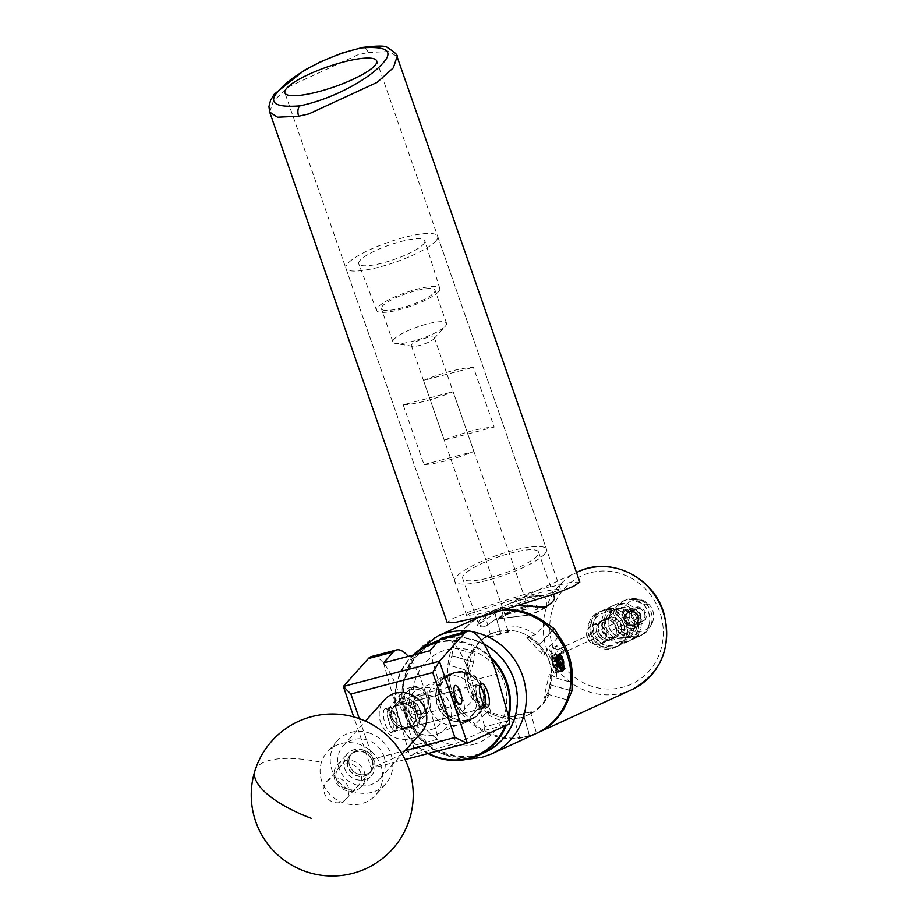 <?xml version="1.0" encoding="UTF-8"?>
<svg xmlns="http://www.w3.org/2000/svg" width="920" height="920" viewBox="0 0 920 920"><rect width="100%" height="100%" fill="white"/><g stroke="black" fill="none" stroke-linecap="round" stroke-linejoin="round"><path stroke-width="0.69" stroke-dasharray="4.6 3.45" d="M398.889 703.984A13.018 12.006 -138.1 0 0 393.311 707.365A13.018 12.006 -138.1 0 0 392.667 722.315A13.018 12.006 -138.1 0 0 407.123 728.134A13.018 12.006 -138.1 0 0 412.7 724.753A13.018 12.006 -138.1 0 0 413.344 709.792A13.018 12.006 -138.1 0 0 398.889 703.984M414.931 686.078L409.273 689.551L409.216 706.882L422.107 711.424L427.765 707.952L427.823 690.621L414.931 686.078M421.256 714.414C423.522 715.081 412.608 696.624 414.391 696.221C424.166 691.782 427.627 712.425 421.256 714.414L460.31 704.179M456.159 690.115A12.225 4.036 75.3 0 0 455.664 703.225A12.225 4.036 75.3 0 0 462.587 713.678A12.225 4.036 75.3 0 0 462.806 713.598A12.225 4.036 75.3 0 0 463.3 700.488A12.225 4.036 75.3 0 0 456.377 690.034A12.225 4.036 75.3 0 0 456.159 690.115M416.565 725.742A12.225 4.036 -104.7 0 1 416.334 725.822A12.225 4.036 -104.7 0 1 409.423 715.369A12.225 4.036 -104.7 0 1 409.917 702.247A12.225 4.036 -104.7 0 1 410.136 702.167A12.225 4.036 -104.7 0 1 417.047 712.632A12.225 4.036 -104.7 0 1 416.565 725.742M385.008 708.791A12.225 4.036 75.3 0 0 384.514 721.901A12.225 4.036 75.3 0 0 391.437 732.355A12.225 4.036 75.3 0 0 391.655 732.285A12.225 4.036 75.3 0 0 392.15 719.164A12.225 4.036 75.3 0 0 385.227 708.71A12.225 4.036 75.3 0 0 385.008 708.791M509.645 720.314L484.748 726.857L484.644 730.422L456.032 743.521L409.779 755.665L438.391 742.555L438.495 738.99L413.597 745.533L413.494 749.098L371.3 768.418L353.74 716.921M442.75 637.813A51.83 17.135 -104.7 0 1 471.695 680.708L484.748 726.857M371.599 656.489A51.83 17.135 -104.7 0 1 400.545 699.395L425.442 692.852L438.495 738.99M400.545 699.395L413.597 745.533M429.778 650.75L456.032 743.521M383.525 662.883L409.779 755.665M425.442 692.852A51.83 17.135 75.3 0 0 408.273 656.397M405.053 759.563L371.3 768.418M413.494 749.098L438.391 742.555M484.644 730.422L509.542 723.879M414.391 696.221L455.4 685.446M359.306 718.669L373.048 758.977L405.145 750.547M373.048 758.977L371.358 768.407M469.142 613.928L514.981 599.092L549.217 590.398L560.326 589.007L557.853 590.64L512.014 605.486L477.779 614.181L466.67 615.572L469.142 613.928M579.818 582.084L571.435 582.21L543.547 588.524L471.914 610.799L453.376 618.274L447.178 622.483M340.02 778.711A13.018 12.006 41.9 0 1 346.104 799.02A13.018 12.006 41.9 0 1 332.787 801.952A13.018 12.006 41.9 0 1 326.715 781.644A13.018 12.006 41.9 0 1 340.02 778.711M365.125 750.72A13.018 12.006 41.9 0 1 371.209 771.029A13.018 12.006 41.9 0 1 357.891 773.961A13.018 12.006 41.9 0 1 351.808 753.641A13.018 12.006 41.9 0 1 365.125 750.72M381.374 784.898A32.395 29.877 -138.1 0 0 360.387 744.717A32.395 29.877 -138.1 0 0 327.278 751.996A32.395 29.877 -138.1 0 0 321.413 762.335A32.395 29.877 -138.1 0 0 342.401 802.516A32.395 29.877 -138.1 0 0 375.509 795.248A32.395 29.877 -138.1 0 0 381.374 784.898M370.507 733.435A32.395 29.877 -138.1 0 0 337.387 740.715A32.395 29.877 -138.1 0 0 352.509 791.234A32.395 29.877 -138.1 0 0 385.629 783.966A32.395 29.877 -138.1 0 0 370.507 733.435M491.832 649.474A59.995 56.534 65.4 0 1 507.23 732.584A59.995 56.534 65.4 0 1 427.892 744.855A59.995 56.534 65.4 0 1 412.493 661.744A59.995 56.534 65.4 0 1 491.832 649.474M434.412 642.114A60.639 57.143 -114.6 0 0 402.04 690.322A60.639 57.143 -114.6 0 0 427.351 745.464A60.639 57.143 -114.6 0 0 484.909 752.399M413.954 654.902A59.995 56.534 -114.6 0 0 420.486 748.247A59.995 56.534 -114.6 0 0 428.616 753.376M505.206 725.869A59.995 56.534 -114.6 0 0 508.323 715.656M491.372 658.904A59.995 56.534 -114.6 0 0 484.437 652.855A59.995 56.534 -114.6 0 0 437 642.7M437.805 641.792A60.639 57.143 65.4 0 1 484.978 652.257A60.639 57.143 65.4 0 1 490.555 656.972M508.783 717.266A60.639 57.143 65.4 0 1 506.23 725.397M427.972 753.549A60.639 57.143 65.4 0 1 420.336 748.673A60.639 57.143 65.4 0 1 412.769 655.212M446.326 717.358A25.392 23.931 65.4 0 1 435.735 694.266A25.392 23.931 65.4 0 1 449.282 674.072A25.392 23.931 65.4 0 1 473.397 676.97A25.392 23.931 65.4 0 1 483.989 700.074A25.392 23.931 65.4 0 1 470.43 720.256A25.392 23.931 65.4 0 1 446.326 717.358M438.932 720.74A25.392 23.931 65.4 0 1 428.329 697.647A25.392 23.931 65.4 0 1 441.887 677.465A25.392 23.931 65.4 0 1 465.991 680.363A25.392 23.931 65.4 0 1 476.594 703.455A25.392 23.931 65.4 0 1 463.036 723.649A25.392 23.931 65.4 0 1 438.932 720.74M483.885 643.931A60.639 57.143 -114.6 0 0 439.254 640.182M479.665 685.906A11.408 3.772 75.3 0 0 479.285 685.619A11.408 3.772 75.3 0 0 476.272 687.734A11.408 3.772 75.3 0 0 478.825 702.224A11.408 3.772 75.3 0 0 484.713 706.284A11.408 3.772 75.3 0 0 484.897 705.835M484.828 705.467A12.052 3.979 -104.7 0 1 484.345 706.997A12.052 3.979 -104.7 0 1 483.184 708.089A12.052 3.979 -104.7 0 1 477.353 700.867A12.052 3.979 -104.7 0 1 475.421 687.412A12.052 3.979 -104.7 0 1 477.066 684.779A12.052 3.979 -104.7 0 1 478.607 685.17A12.052 3.979 -104.7 0 1 483.575 694.013A12.052 3.979 -104.7 0 1 484.828 705.467M396.451 728.111A11.408 3.772 -104.7 0 1 393.438 730.238A11.408 3.772 -104.7 0 1 388.734 721.866A11.408 3.772 -104.7 0 1 387.55 711.022A11.408 3.772 -104.7 0 1 388.01 709.573A11.408 3.772 -104.7 0 1 393.898 713.632A11.408 3.772 -104.7 0 1 396.451 728.111M387.895 710.389A12.052 3.979 75.3 0 0 389.148 721.844A12.052 3.979 75.3 0 0 394.116 730.687A12.052 3.979 75.3 0 0 395.657 731.067A12.052 3.979 75.3 0 0 397.302 728.444A12.052 3.979 75.3 0 0 395.37 714.99A12.052 3.979 75.3 0 0 389.539 707.756A12.052 3.979 75.3 0 0 388.378 708.848A12.052 3.979 75.3 0 0 387.895 710.389M392.161 717.761A13.351 12.305 -138.1 0 0 408.56 726.938A13.351 12.305 -138.1 0 0 416.53 711.367A13.351 12.305 -138.1 0 0 400.119 702.19A13.351 12.305 -138.1 0 0 392.161 717.761M419.865 709.86A16.192 14.938 41.9 0 1 417.139 724.557A16.192 14.938 41.9 0 1 402.293 728.732A16.192 14.938 41.9 0 1 390.287 717.623A16.192 14.938 41.9 0 1 393.024 702.926A16.192 14.938 41.9 0 1 407.859 698.751A16.192 14.938 41.9 0 1 419.865 709.86M427.903 698.671A13.351 12.305 41.9 0 1 419.945 714.254A13.351 12.305 41.9 0 1 403.535 705.077A13.351 12.305 41.9 0 1 411.504 689.494A13.351 12.305 41.9 0 1 427.903 698.671M400.2 706.571A16.192 14.938 -138.1 0 0 412.206 717.692A16.192 14.938 -138.1 0 0 427.041 713.506A16.192 14.938 -138.1 0 0 429.766 698.809A16.192 14.938 -138.1 0 0 417.76 687.7A16.192 14.938 -138.1 0 0 402.925 691.886A16.192 14.938 -138.1 0 0 400.2 706.571M336.605 779.723A13.351 12.305 -138.1 0 0 353.016 788.9A13.351 12.305 -138.1 0 0 360.973 773.329A13.351 12.305 -138.1 0 0 344.574 764.152A13.351 12.305 -138.1 0 0 336.605 779.723M364.308 771.822A16.192 14.938 41.9 0 1 361.583 786.508A16.192 14.938 41.9 0 1 346.748 790.694A16.192 14.938 41.9 0 1 334.742 779.585A16.192 14.938 41.9 0 1 337.467 764.888A16.192 14.938 41.9 0 1 352.303 760.713A16.192 14.938 41.9 0 1 364.308 771.822M372.347 760.633A13.351 12.305 41.9 0 1 364.389 776.204A13.351 12.305 41.9 0 1 347.99 767.027A13.351 12.305 41.9 0 1 355.948 751.456A13.351 12.305 41.9 0 1 372.347 760.633M344.643 768.533A16.192 14.938 -138.1 0 0 356.649 779.643A16.192 14.938 -138.1 0 0 371.496 775.468A16.192 14.938 -138.1 0 0 374.221 760.771A16.192 14.938 -138.1 0 0 362.216 749.662A16.192 14.938 -138.1 0 0 347.369 753.836A16.192 14.938 -138.1 0 0 344.643 768.533M414.897 712.931A13.018 12.006 41.9 0 1 412.7 724.753A13.018 12.006 41.9 0 1 400.763 728.111A13.018 12.006 41.9 0 1 391.115 719.175A13.018 12.006 41.9 0 1 393.311 707.365A13.018 12.006 41.9 0 1 405.237 704.007A13.018 12.006 41.9 0 1 414.897 712.931M416.231 711.447A13.018 12.006 41.9 0 1 414.034 723.258A13.018 12.006 41.9 0 1 402.109 726.616A13.018 12.006 41.9 0 1 392.449 717.681A13.018 12.006 41.9 0 1 394.645 705.87A13.018 12.006 41.9 0 1 406.582 702.512A13.018 12.006 41.9 0 1 416.231 711.447M383.985 756.435A24.621 22.701 41.9 0 1 379.834 778.769A24.621 22.701 41.9 0 1 357.282 785.128A24.621 22.701 41.9 0 1 339.031 768.234A24.621 22.701 41.9 0 1 343.171 745.901A24.621 22.701 41.9 0 1 365.734 739.553A24.621 22.701 41.9 0 1 383.985 756.435M421.337 732.492A24.621 22.701 41.9 0 1 398.774 738.841A24.621 22.701 41.9 0 1 380.523 721.958A24.621 22.701 41.9 0 1 384.675 699.625M372.059 760.713A13.018 12.006 41.9 0 1 369.863 772.524A13.018 12.006 41.9 0 1 357.926 775.882A13.018 12.006 41.9 0 1 348.277 766.946A13.018 12.006 41.9 0 1 350.474 755.136A13.018 12.006 41.9 0 1 362.399 751.778A13.018 12.006 41.9 0 1 372.059 760.713M373.393 759.218A13.018 12.006 41.9 0 1 371.209 771.029A13.018 12.006 41.9 0 1 359.272 774.387A13.018 12.006 41.9 0 1 349.623 765.463A13.018 12.006 41.9 0 1 351.808 753.641A13.018 12.006 41.9 0 1 363.745 750.283A13.018 12.006 41.9 0 1 373.393 759.218M618.228 632.569A10.66 10.04 65.4 0 1 612.927 638.79A10.66 10.04 65.4 0 1 601.921 636.835A10.66 10.04 65.4 0 1 598.759 625.646A10.66 10.04 65.4 0 1 604.06 619.413A10.66 10.04 65.4 0 1 615.066 621.368A10.66 10.04 65.4 0 1 618.228 632.569M616.25 633.466A10.66 10.04 65.4 0 1 610.96 639.699A10.66 10.04 65.4 0 1 599.955 637.732A10.66 10.04 65.4 0 1 596.793 626.543A10.66 10.04 65.4 0 1 602.082 620.321A10.66 10.04 65.4 0 1 613.088 622.276A10.66 10.04 65.4 0 1 616.25 633.466M588.777 623.691A19.435 18.319 65.4 0 1 598.425 612.341A19.435 18.319 65.4 0 1 618.505 615.905A19.435 18.319 65.4 0 1 624.266 636.318A19.435 18.319 65.4 0 1 614.617 647.68A19.435 18.319 65.4 0 1 594.538 644.103A19.435 18.319 65.4 0 1 588.777 623.691M590.755 622.794A19.435 18.319 65.4 0 1 600.404 611.432A19.435 18.319 65.4 0 1 620.471 615.008A19.435 18.319 65.4 0 1 626.244 635.421A19.435 18.319 65.4 0 1 616.584 646.771A19.435 18.319 65.4 0 1 596.516 643.206A19.435 18.319 65.4 0 1 590.755 622.794M623.875 625.071A16.848 15.87 -114.6 0 0 603.911 612.915A16.848 15.87 -114.6 0 0 593.112 633.144A16.848 15.87 -114.6 0 0 613.077 645.288A16.848 15.87 -114.6 0 0 623.875 625.071M591.537 633.397A19.435 18.319 65.4 0 1 601.197 611.075A19.435 18.319 65.4 0 1 627.026 624.082A19.435 18.319 65.4 0 1 617.377 646.415A19.435 18.319 65.4 0 1 591.537 633.397M598.77 631.66A10.66 10.04 -114.6 0 0 612.927 638.79A10.66 10.04 -114.6 0 0 618.228 626.554A10.66 10.04 -114.6 0 0 604.06 619.413A10.66 10.04 -114.6 0 0 598.77 631.66M601.921 630.211A10.66 10.04 -114.6 0 0 616.089 637.353A10.66 10.04 -114.6 0 0 621.38 625.106A10.66 10.04 -114.6 0 0 607.211 617.964A10.66 10.04 -114.6 0 0 601.921 630.211M629.395 623.001A19.435 18.319 -114.6 0 0 603.554 609.983A19.435 18.319 -114.6 0 0 593.906 632.316A19.435 18.319 -114.6 0 0 619.746 645.334A19.435 18.319 -114.6 0 0 629.395 623.001M636.835 627.578A15.421 14.524 65.4 0 1 618.573 636.996A15.421 14.524 65.4 0 1 608.683 617.561A15.421 14.524 65.4 0 1 626.945 608.143A15.421 14.524 65.4 0 1 636.835 627.578M629.395 633.972A19.435 18.319 65.4 0 1 619.746 645.334A19.435 18.319 65.4 0 1 599.668 641.757A19.435 18.319 65.4 0 1 593.906 621.345A19.435 18.319 65.4 0 1 603.554 609.983A19.435 18.319 65.4 0 1 623.633 613.559A19.435 18.319 65.4 0 1 629.395 633.972M638.02 630.028A19.435 18.319 65.4 0 1 628.371 641.378A19.435 18.319 65.4 0 1 608.293 637.801A19.435 18.319 65.4 0 1 602.531 617.389A19.435 18.319 65.4 0 1 612.179 606.038A19.435 18.319 65.4 0 1 632.258 609.615A19.435 18.319 65.4 0 1 638.02 630.028M622.219 615.365A10.04 9.464 65.4 0 1 627.198 609.488A10.04 9.464 65.4 0 1 637.571 611.34A10.04 9.464 65.4 0 1 640.55 621.885A10.04 9.464 65.4 0 1 635.559 627.75A10.04 9.464 65.4 0 1 625.197 625.91A10.04 9.464 65.4 0 1 622.219 615.365M602.485 624.393A10.04 9.464 65.4 0 1 607.476 618.528A10.04 9.464 65.4 0 1 617.837 620.379A10.04 9.464 65.4 0 1 620.816 630.924A10.04 9.464 65.4 0 1 615.836 636.789A10.04 9.464 65.4 0 1 605.463 634.938A10.04 9.464 65.4 0 1 602.485 624.393M640.504 628.889A19.435 18.319 65.4 0 1 630.856 640.24A19.435 18.319 65.4 0 1 610.776 636.663A19.435 18.319 65.4 0 1 605.015 616.25A19.435 18.319 65.4 0 1 614.663 604.9A19.435 18.319 65.4 0 1 634.742 608.476A19.435 18.319 65.4 0 1 640.504 628.889M649.129 624.933A19.435 18.319 65.4 0 1 639.481 636.295A19.435 18.319 65.4 0 1 619.401 632.719A19.435 18.319 65.4 0 1 613.64 612.306A19.435 18.319 65.4 0 1 623.288 600.956A19.435 18.319 65.4 0 1 643.367 604.52A19.435 18.319 65.4 0 1 649.129 624.933M606.199 618.7A15.421 14.524 65.4 0 1 624.461 609.281A15.421 14.524 65.4 0 1 634.351 628.716A15.421 14.524 65.4 0 1 616.089 638.135A15.421 14.524 65.4 0 1 606.199 618.7M631.568 613.099A7.325 6.9 65.4 0 1 642.758 610.167A7.325 6.9 65.4 0 1 641.297 622.138A7.325 6.9 65.4 0 1 631.568 613.099M624.703 616.239A7.325 6.9 65.4 0 1 635.893 613.318A7.325 6.9 65.4 0 1 634.432 625.278A7.325 6.9 65.4 0 1 624.703 616.239M653.039 620.735A16.192 15.26 65.4 0 1 651.843 623.691A16.192 15.26 65.4 0 1 633.845 630.625A16.192 15.26 65.4 0 1 623.461 610.213A16.192 15.26 65.4 0 1 640.918 599.817A16.192 15.26 65.4 0 1 642.654 600.323A16.192 15.26 65.4 0 1 653.039 620.735M651.348 623.806A19.274 18.158 65.4 0 1 649.934 627.302A19.274 18.158 65.4 0 1 641.78 635.064A19.274 18.158 65.4 0 1 621.874 631.522A19.274 18.158 65.4 0 1 616.158 611.271A19.274 18.158 65.4 0 1 625.726 600.012A19.274 18.158 65.4 0 1 636.928 598.908A19.274 18.158 65.4 0 1 651.348 623.806M620.667 629.28L633.845 630.625C637.629 632.684 639.285 634.386 638.825 635.743A19.009 17.905 65.4 0 1 620.667 629.28L638.825 635.743M648.98 624.887A19.274 18.158 65.4 0 1 639.411 636.145A19.274 18.158 65.4 0 1 619.505 632.603A19.274 18.158 65.4 0 1 613.789 612.363A19.274 18.158 65.4 0 1 623.357 601.094A19.274 18.158 65.4 0 1 643.264 604.647A19.274 18.158 65.4 0 1 648.98 624.887M647.622 605.44C648.082 604.083 646.426 602.381 642.654 600.323L629.464 598.977A19.009 17.905 65.4 0 1 637.272 598.989A19.009 17.905 65.4 0 1 647.622 605.44L629.464 598.977M553.069 665.356L552.92 663.688M557.175 658.363A8.809 2.909 75.3 0 0 557.232 659.318A8.809 2.909 75.3 0 0 560.061 668.564M556.715 663.24A5.06 1.667 75.3 0 0 554.76 659.387A5.06 1.667 75.3 0 0 553.219 660.088A5.06 1.667 75.3 0 0 553.173 660.318A5.06 1.667 75.3 0 0 553.633 664.654A5.06 1.667 75.3 0 0 555.22 668.092A5.06 1.667 75.3 0 0 555.599 668.518A5.06 1.667 75.3 0 0 557.14 667.805A5.06 1.667 75.3 0 0 556.715 663.24L555.922 660.433L553.587 658.329L552.839 661.848L554.426 667.46L556.772 669.564L557.509 666.045L556.715 663.24M442.796 708.158A17.813 16.79 -114.6 0 0 421.693 695.313A17.813 16.79 -114.6 0 0 410.274 716.692A17.813 16.79 -114.6 0 0 431.376 729.548A17.813 16.79 -114.6 0 0 442.796 708.158M406.329 717.347A24.299 22.896 65.4 0 1 418.393 689.436A24.299 22.896 65.4 0 1 450.685 705.697A24.299 22.896 65.4 0 1 438.621 733.608A24.299 22.896 65.4 0 1 406.329 717.347M462.265 700.396L458.643 714.713L454.813 703.811L452.433 691.069L462.265 700.396M410.458 715.449L420.291 724.787L417.91 712.045L414.08 701.132L410.458 715.449M439.748 702.04A24.299 22.896 65.4 0 1 451.812 674.13A24.299 22.896 65.4 0 1 484.104 690.402A24.299 22.896 65.4 0 1 472.041 718.313A24.299 22.896 65.4 0 1 439.748 702.04M564.132 650.555L556.876 645.771L552.552 653.591L562.154 657.294L564.132 650.555M550.654 654.453L552.621 647.714L562.235 651.418L557.899 659.249L550.654 654.453M628.728 612.191L627.796 612.697L626.934 609.626A10.04 9.464 -114.6 0 0 622.219 621.034A10.04 9.464 -114.6 0 0 635.559 627.75A10.04 9.464 -114.6 0 0 640.55 616.216A10.04 9.464 -114.6 0 0 630.476 608.695L626.831 609.661L627.75 612.927L638.192 608.557A6.992 6.59 65.4 0 1 640.147 622.196A6.992 6.59 65.4 0 1 634.65 609.488L633.512 607.832A8.935 8.429 -114.6 0 0 629.498 617.895A8.935 8.429 -114.6 0 0 641.378 623.875A8.935 8.429 -114.6 0 0 637.054 606.901L632.327 609.063A8.935 8.429 65.4 0 1 636.64 626.048A8.935 8.429 65.4 0 1 624.76 620.057A8.935 8.429 65.4 0 1 628.774 609.994L628.728 612.191A6.992 6.59 -114.6 0 0 634.236 624.91A6.992 6.59 -114.6 0 0 632.281 611.259L632.327 609.063M587.362 636.985A10.04 9.464 65.4 0 1 592.342 625.45A10.04 9.464 65.4 0 1 605.693 632.178A10.04 9.464 65.4 0 1 600.714 643.712A10.04 9.464 65.4 0 1 587.362 636.985M592.342 625.45L626.831 609.661M640.619 614.859A2.587 2.438 65.4 0 1 639.331 617.837A2.587 2.438 65.4 0 1 635.881 616.101A2.587 2.438 65.4 0 1 637.169 613.122A2.587 2.438 65.4 0 1 640.619 614.859M561.764 650.969L560.613 653.879L557.025 652.211L558.463 649.163L561.764 650.969M628.751 612.26A6.934 6.532 -114.6 0 0 635.214 624.496A6.934 6.532 -114.6 0 0 632.293 611.328L631.35 611.765L630.476 608.695M634.65 609.488L627.796 612.697A6.934 6.532 -114.6 0 0 634.271 624.921A6.934 6.532 -114.6 0 0 631.35 611.765L631.396 611.926M633.512 607.832L628.774 609.994M423.717 243.88A34.983 7.601 -19.2 0 0 424.833 240.821A34.983 7.601 -19.2 0 0 395.105 243.19A34.983 7.601 -19.2 0 0 359.835 260.647A34.983 7.601 -19.2 0 0 358.742 263.81A34.983 7.601 -19.2 0 0 388.666 261.28A34.983 7.601 -19.2 0 0 423.717 243.88M438.725 291.445A33.453 7.268 -19.2 0 0 439.806 288.512A33.453 7.268 -19.2 0 0 411.366 290.777A33.453 7.268 -19.2 0 0 377.648 307.475A33.453 7.268 -19.2 0 0 376.602 310.488A33.453 7.268 -19.2 0 0 405.214 308.073A33.453 7.268 -19.2 0 0 438.725 291.445M434.091 292.652A28.382 6.164 -19.2 0 0 434.987 290.133A28.382 6.164 -19.2 0 0 410.803 292.123A28.382 6.164 -19.2 0 0 382.283 306.256A28.382 6.164 -19.2 0 0 381.386 308.775A28.382 6.164 -19.2 0 0 405.57 306.797A28.382 6.164 -19.2 0 0 434.091 292.652M445.636 325.875A28.382 6.164 -19.2 0 0 446.545 323.346A28.382 6.164 -19.2 0 0 422.349 325.335A28.382 6.164 -19.2 0 0 393.829 339.468A28.382 6.164 -19.2 0 0 392.932 341.987A28.382 6.164 -19.2 0 0 395.588 343.482A28.382 6.164 -19.2 0 0 421.762 338.491A28.382 6.164 -19.2 0 0 445.383 326.163A28.382 6.164 -19.2 0 0 445.636 325.875M433.952 338.755A12.144 2.633 -19.2 0 0 434.332 337.674A12.144 2.633 -19.2 0 0 423.982 338.525A12.144 2.633 -19.2 0 0 411.769 344.574A12.144 2.633 -19.2 0 0 411.389 345.655A12.144 2.633 -19.2 0 0 412.528 346.288A12.144 2.633 -19.2 0 0 423.729 344.149A12.144 2.633 -19.2 0 0 433.837 338.882A12.144 2.633 -19.2 0 0 433.952 338.755M403.202 404.846A48.587 10.545 -19.2 0 0 453.123 391.736L473.892 451.478A48.587 10.545 160.8 0 1 423.97 464.577L403.202 404.846L453.123 391.736M436.137 240.626A48.587 10.545 160.8 0 1 387.297 264.822A48.587 10.545 160.8 0 1 345.874 268.226A48.587 10.545 160.8 0 1 347.415 263.913A48.587 10.545 160.8 0 1 396.244 239.706A48.587 10.545 160.8 0 1 437.667 236.302A48.587 10.545 160.8 0 1 436.137 240.626M544.985 553.633A48.587 10.545 160.8 0 1 496.156 577.841A48.587 10.545 160.8 0 1 454.733 581.245A48.587 10.545 160.8 0 1 456.274 576.92A48.587 10.545 160.8 0 1 505.103 552.724A48.587 10.545 160.8 0 1 546.526 549.32A48.587 10.545 160.8 0 1 544.985 553.633M505.678 614.606L510.761 612.179L527.861 608.775L505.011 614.87L510.761 612.179M537.303 555.657A40.169 8.717 160.8 0 1 496.926 575.667A40.169 8.717 160.8 0 1 462.691 578.473A40.169 8.717 160.8 0 1 463.956 574.908A40.169 8.717 160.8 0 1 504.332 554.898A40.169 8.717 160.8 0 1 538.568 552.08A40.169 8.717 160.8 0 1 537.303 555.657M485.841 626.232L496.179 618.861L531.116 614.813L495.558 619.137L485.841 626.232A40.169 8.717 160.8 0 1 478.664 624.266A40.169 8.717 160.8 0 1 478.48 623.875A40.169 8.717 160.8 0 1 479.745 620.298A40.169 8.717 160.8 0 1 508.173 604.405A40.169 8.717 160.8 0 1 542.582 595.366L526.528 596.321L516.798 599.84L508.173 604.405L477.216 625.381L491.579 611.386L519.317 605.74M545.272 607.177A40.169 8.717 160.8 0 1 530.99 614.376M531.001 713.299L531.634 713.081A44.574 41.998 -114.6 0 0 546.595 697.348A44.574 41.998 -114.6 0 0 551.747 675.188A44.574 41.998 -114.6 0 0 549.999 663.837A44.574 41.998 -114.6 0 0 545.525 653.211A44.574 41.998 -114.6 0 0 529.425 636.629A44.574 41.998 -114.6 0 0 508.231 630.395A44.574 41.998 -114.6 0 0 490.751 633.995A44.574 41.998 -114.6 0 0 486.979 635.973A44.574 41.998 -114.6 0 0 472.017 651.705A44.574 41.998 -114.6 0 0 466.865 673.865A44.574 41.998 -114.6 0 0 473.087 695.831A44.574 41.998 -114.6 0 0 489.198 712.413A44.574 41.998 -114.6 0 0 510.381 718.658L508.622 719.198L508.231 717.841L530.472 712.011L530.851 713.368L530.472 712.011M530.851 713.368A44.574 41.998 65.4 0 1 526.642 715.61A44.574 41.998 65.4 0 1 520.202 717.91A44.574 41.998 65.4 0 1 508.622 719.198M488.44 713.264A44.574 41.998 65.4 0 1 471.58 695.911L472.512 694.933L489.359 712.287L488.44 713.264L489.198 712.275A44.574 41.998 -114.6 0 0 510.669 718.589L510.381 718.658A44.574 41.998 -114.6 0 0 521.422 717.347A44.574 41.998 -114.6 0 0 527.861 715.047A44.574 41.998 -114.6 0 0 531.634 713.081L530.909 713.609L536.486 733.32L529.621 735.563L523.043 713.207L529.391 735.62A64.791 61.042 -114.6 0 0 529.621 735.563M453.077 673.198A24.944 23.506 -114.6 0 0 449.477 674.486A24.944 23.506 -114.6 0 0 437.713 705.077A24.944 23.506 -114.6 0 0 466.647 721.13A24.944 23.506 -114.6 0 0 470.246 719.842A24.944 23.506 -114.6 0 0 481.999 689.264A24.944 23.506 -114.6 0 0 453.077 673.198M455.147 672.255A24.944 23.506 -114.6 0 0 451.536 673.543A24.944 23.506 -114.6 0 0 439.783 704.133A24.944 23.506 -114.6 0 0 468.705 720.188A24.944 23.506 -114.6 0 0 472.316 718.899A24.944 23.506 -114.6 0 0 484.069 688.309A24.944 23.506 -114.6 0 0 455.147 672.255M557.991 637.422L548.159 647.76A48.461 45.666 65.4 0 1 554.875 662.308A48.461 45.666 65.4 0 1 556.749 678.12L551.885 675.28A44.574 41.998 -114.6 0 0 550.137 663.78A44.574 41.998 -114.6 0 0 545.594 653.016L543.651 655.235L526.792 637.882L527.723 636.916A44.574 41.998 65.4 0 1 544.582 654.269M510.634 603.037A42.113 9.143 160.8 0 1 527.056 597.873A42.113 9.143 160.8 0 1 541.673 594.883M471.58 695.911L472.65 694.865A12.052 3.772 -136.4 0 1 484.656 701.776L469.384 717.818L462.265 711.459A64.791 61.042 65.4 0 1 451.478 689.448A64.791 61.042 65.4 0 1 449.178 665.206L451.835 655.787L473.443 662.147L451.892 655.534A64.791 61.042 -114.6 0 0 451.835 655.787M529.391 735.62L519.639 737.748A64.791 61.042 65.4 0 1 475.03 724.603L469.568 718.002L484.656 701.776M596.999 632.511A10.431 9.832 65.4 0 1 602.174 620.529A10.431 9.832 65.4 0 1 616.043 627.509A10.431 9.832 65.4 0 1 610.869 639.492A10.431 9.832 65.4 0 1 596.999 632.511M587.006 637.077A10.431 9.832 65.4 0 1 592.181 625.094A10.431 9.832 65.4 0 1 606.05 632.086A10.431 9.832 65.4 0 1 600.875 644.069A10.431 9.832 65.4 0 1 587.006 637.077M559.992 654.499L562.108 657.466M563.971 669.196L564.236 667.897M503.688 610.431A64.791 61.042 -114.6 0 0 491.694 612.271A64.791 61.042 -114.6 0 0 482.333 615.618A64.791 61.042 -114.6 0 0 451.789 695.06A64.791 61.042 -114.6 0 0 526.918 736.77A64.791 61.042 -114.6 0 0 536.279 733.435M560.234 668.932L556.473 659.513L556.991 654.373C559.693 652.441 564.144 670.599 559.935 671.795L557.957 671.358L554.794 666.908L552.782 660.48L552.609 656.707L553.414 655.304L551.966 655.695C548.976 656.569 554.656 674.406 558.612 672.14L560.199 669.139L560.349 666.689L559.256 660.019L557.186 655.534L555.668 654.73C552.678 655.603 558.348 673.428 562.304 671.174L562.396 671.129M553.288 655.351C556.002 653.407 560.452 671.565 556.232 672.761L552.977 671.036L550.631 666.827L554.185 673.221L555.68 672.462L556.508 670.116L555.565 660.985L553.495 656.5L552.092 655.649M556.991 654.373L555.795 654.672M563.097 670.496L563.903 668.173L563.73 662.365A8.809 2.909 75.3 0 0 561.453 656.408M559.74 671.865L558.612 672.14M550.631 666.827L553.403 672.129L554.909 673.118M484.736 626.98A42.113 9.143 160.8 0 1 477.216 625.381M546.25 607.257A42.113 9.143 160.8 0 1 531.116 614.813M466.969 675.36L465.658 674.981A44.574 41.998 65.4 0 1 471.04 651.785L472.351 652.176L467.107 675.303L465.808 674.912L467.003 673.647A44.574 41.998 -114.6 0 0 473.305 695.899L471.718 695.842M485.691 638.169L485.3 636.801A44.574 41.998 65.4 0 1 489.52 634.558A44.574 41.998 65.4 0 1 507.541 630.97L507.921 632.327L485.691 638.169L485.449 636.744L490.348 634.225L484.771 614.514L494.155 611.121L500.733 633.466L494.397 611.064A64.791 61.042 -114.6 0 0 494.155 611.121M549.194 674.808L550.493 675.188A44.574 41.998 65.4 0 1 545.111 698.383L543.8 697.992L549.194 674.808L551.885 675.28M527.723 636.916L529.69 636.651A44.574 41.998 -114.6 0 0 508.231 630.327L506.115 625.991A48.461 45.666 65.4 0 1 535.394 634.616L545.33 624.174M451.892 655.534L453.249 647.634L472.259 653.234L472.017 651.705L471.04 651.785M472.259 653.234A44.574 41.998 65.4 0 1 490.348 634.225M567.019 699.913L548.998 694.6L545.111 698.383M531.634 713.081L530.909 713.609A44.574 41.998 65.4 0 0 548.998 694.6M508.231 630.395L507.541 630.97M507.679 630.901L507.921 632.327M508.07 632.258A12.052 0.655 -15.8 0 0 508.656 631.867A12.052 0.655 -15.8 0 0 500.733 633.466M500.503 633.535A12.052 0.655 -15.8 0 0 485.829 638.101M508.76 719.141L508.231 717.841M508.38 717.784A12.052 0.655 164.2 0 1 523.043 713.207M523.284 713.149A12.052 0.655 164.2 0 1 531.208 711.551A12.052 0.655 164.2 0 1 530.61 711.942M484.84 701.96A12.052 3.772 -136.4 0 1 489.9 711.942A12.052 3.772 -136.4 0 1 489.509 712.218L489.359 712.287M552.368 630.625L538.947 644.724A12.052 3.772 43.6 0 0 526.941 637.824L526.792 637.882M545.525 653.211L543.651 655.235M543.789 655.167A12.052 3.772 43.6 0 0 544.191 654.89A12.052 3.772 43.6 0 0 539.131 644.908L552.54 630.809M472.017 651.705L471.19 651.728L472.351 652.176M472.5 652.107A12.052 3.116 -73.6 0 1 473.236 652.027A12.052 3.116 -73.6 0 1 473.501 661.905M473.443 662.147A12.052 3.116 -73.6 0 1 467.107 675.303M550.493 675.188L551.747 675.188M545.261 698.314L543.8 697.992M543.95 697.935A12.052 3.116 106.4 0 0 550.286 684.779L569.71 690.494M569.756 690.253L550.286 684.779M550.344 684.526A12.052 3.116 106.4 0 0 550.068 674.647A12.052 3.116 106.4 0 0 549.332 674.74M453.249 647.634A64.791 61.042 65.4 0 1 483.655 615.008A64.791 61.042 65.4 0 1 484.771 614.514M494.397 611.064L501.618 610.086A64.791 61.042 65.4 0 1 505.885 609.799M546.342 606.51C546.905 601.013 545.652 597.298 542.582 595.366A40.169 8.717 160.8 0 1 554.357 597.482M556.749 678.12L570.837 682.272M462.265 711.459L473.098 700.074A48.461 45.666 65.4 0 1 464.508 669.714L449.178 665.206M501.618 610.086L506.115 625.991M519.639 737.748L515.142 721.844A48.461 45.666 65.4 0 1 485.863 713.219L475.03 724.603M464.508 669.714L467.003 673.647L467.176 672.922L473.834 696.371L473.305 695.899L473.098 700.074M485.863 713.219L489.049 711.999L511.048 718.554L515.142 721.844M535.394 634.616L529.69 636.651M545.594 653.016L548.159 647.76M423.499 380.409L444.268 440.139A48.587 10.545 160.8 0 1 494.19 427.041L473.421 367.298A48.587 10.545 -19.2 0 0 423.499 380.409L473.421 367.298M423.97 464.577L473.892 451.478M444.268 440.139L494.19 427.041M637.054 606.901L638.192 608.557M634.708 609.719L638.261 608.787M553.403 672.129L555.795 671.807L556.738 667.333L555.76 661.146L553.84 656.938L552.598 656.178L552.046 660.974L553.955 666.919L556.922 671.036L558.589 671.496L560.291 668.587L559.452 660.169L557.543 655.971L556.289 655.212L555.749 660.008L557.646 665.953L561.212 670.415M562.097 670.565L563.983 667.621L564.063 664.148M551.781 669.369L553.874 671.841L555.542 672.301L556.439 671.634L557.382 667.161L556.404 660.974L554.357 656.615L553.242 656.006L552.702 660.801L554.599 666.758L557.566 670.864L559.233 671.335L560.142 670.668L561.073 666.195L560.107 660.008L558.06 655.649L556.933 655.04L556.393 659.835L558.29 665.781L561.269 669.898L563.419 670.128M553.587 658.329L559.36 656.811L558.612 660.33L560.211 665.942L561.694 667.897M552.839 661.848L558.612 660.33M554.426 667.46L560.211 665.942M556.772 669.564L562.545 668.046M557.509 666.045L559.947 665.413M555.922 660.433L558.578 659.744M537.303 609.293L538.223 608.097L530.506 606.222L514.74 610.362L497.11 619.953A21.505 4.669 160.8 0 1 497.8 618.769A21.505 4.669 160.8 0 1 519.42 608.051A21.505 4.669 160.8 0 1 537.751 606.544A21.505 4.669 160.8 0 1 537.797 606.728A21.505 4.669 160.8 0 1 537.073 608.453A21.505 4.669 160.8 0 1 535.624 609.845L537.303 609.293M497.858 619.7A21.447 4.657 160.8 0 1 498.088 619.401A21.447 4.657 160.8 0 1 514.74 610.362L497.11 619.953M535.624 609.845L538.292 608.097L530.231 606.222L514.303 610.558M471.695 680.708L496.593 674.176M269.698 112.136L273.447 100.866L289.57 86.342L357.938 54.797L368.172 52.486A8.096 4.542 79.5 0 0 362.767 47.403M368.172 52.486L389.263 51.52L397.095 56.649M254.897 770.925A80.983 28.865 -162.7 0 1 257.289 766.808A80.983 28.865 -162.7 0 1 321.413 762.335M468.096 631.178A64.791 61.042 65.4 0 1 472.109 631.73M491.567 753.905A64.791 61.042 65.4 0 1 482.206 757.252A64.791 61.042 65.4 0 1 407.077 715.542A64.791 61.042 65.4 0 1 437.621 636.088M473.248 744.475A49.243 46.391 -114.6 0 0 504.815 685.365A49.243 46.391 -114.6 0 0 446.476 649.853A49.243 46.391 -114.6 0 0 414.909 708.963A49.243 46.391 -114.6 0 0 473.248 744.475M660.939 615.721A59.604 56.166 65.4 0 1 622.725 687.274A59.604 56.166 65.4 0 1 552.103 644.287A59.604 56.166 65.4 0 1 590.318 572.734A59.604 56.166 65.4 0 1 660.939 615.721M577.967 571.826A64.791 61.042 -114.6 0 0 545.801 646.254A64.791 61.042 -114.6 0 0 631.913 689.632M526.941 637.824L527.861 636.847M530.506 606.222A21.447 4.657 160.8 0 1 537.924 607.223A21.447 4.657 160.8 0 1 537.245 609.12A21.447 4.657 160.8 0 1 536.969 609.431M409.273 689.551L394.645 705.87M462.587 713.678L487.496 707.146M391.437 732.355L416.334 725.822M385.227 708.71L410.136 702.167M456.377 690.034L481.286 683.491M427.765 707.952L414.034 723.258M560.326 589.007L376.683 60.927M466.67 615.572L284.889 92.851M346.104 799.02L369.863 772.524M337.387 740.715L327.278 751.996M385.629 783.966L375.509 795.248M326.715 781.644L350.474 755.136M441.887 677.465L449.282 674.072M463.036 723.649L470.43 720.256M484.713 706.284L484.345 706.997M393.438 730.238L394.116 730.687M483.184 708.089L395.657 731.067M477.066 684.779L389.539 707.756M388.01 709.573L388.378 708.848M479.285 685.619L478.607 685.17M417.139 724.557L427.041 713.506M379.834 778.769L402.063 753.986M361.583 786.508L371.496 775.468M337.467 764.888L347.369 753.836M343.171 745.901L365.401 721.119M393.024 702.926L402.925 691.886M610.96 639.699L616.089 637.353M598.425 612.341L600.404 611.432M614.617 647.68L616.584 646.771M602.082 620.321L607.211 617.964M612.179 606.038L601.197 611.075M628.371 641.378L617.377 646.415M608.66 617.826C607.269 623.265 608.499 628.268 612.341 632.822C616.181 635.122 615.388 638.952 627.635 636.49L634.374 628.452C635.766 623.012 634.535 618.01 630.694 613.456C626.842 611.156 627.635 607.327 615.399 609.787L608.66 617.826M607.476 618.528L627.198 609.488M630.856 640.24L639.481 636.295M614.663 604.9L623.288 600.956M615.836 636.789L600.714 643.712M628.337 611.961L635.202 608.821M651.843 623.691L649.934 627.302M639.411 636.145L641.78 635.064M623.357 601.094L625.726 600.012M634.432 625.278L641.297 622.138M420.291 724.787L458.643 714.713M451.812 674.13L418.393 689.436M552.621 647.714L556.876 645.759M560.613 653.879L639.331 617.837M635.214 624.496L634.271 624.921M641.378 623.875L636.64 626.048M439.806 288.512L424.833 240.821M446.545 323.346L434.987 290.133M345.874 268.226L454.733 581.245M434.332 337.674L528.425 608.223M462.691 578.473L476.387 617.86M476.525 618.274L478.48 623.875M527.861 715.047L526.642 715.61M451.536 673.543L449.477 674.486M592.181 625.094L602.174 620.529M554.714 673.175L556.036 672.831M482.333 615.618L478.722 617.274M495.558 619.137L496.179 618.861M600.875 644.069L610.869 639.492M483.655 615.008L491.579 611.386M516.798 599.84L576.483 572.504M473.236 652.027L471.845 651.613M551.459 675.061L550.068 674.647M488.957 712.931L489.9 711.942M508.656 631.867L508.231 630.327M544.191 654.89L545.123 653.901M531.645 713.092L531.208 711.551M472.316 718.899L470.246 719.842M490.751 633.995L489.52 634.558M417.3 651.371L402.684 684.434L408.273 720.785L432.147 748.776L466.727 759.31M538.568 552.08L553.299 594.435M411.389 345.655L505.011 614.87M437.667 236.302L546.526 549.32M433.837 338.882L445.383 326.163M412.528 346.288L395.588 343.482M392.932 341.987L381.386 308.775M376.602 310.488L358.742 263.81M558.463 649.163L637.169 613.122M557.899 659.249L562.154 657.294M472.041 718.313L438.621 733.608M414.08 701.132L452.433 691.069M554.898 672.474L555.542 672.301M552.598 656.178L553.242 656.006M558.589 671.496L559.233 671.335M556.289 655.212L556.933 655.04M562.292 670.53L562.936 670.358M553 665.275L555.22 668.092M552.632 663.86L553.173 660.318M558.543 658.042L558.911 657.306M537.797 606.728L538.223 608.097M538.292 608.097L537.751 606.544"/><path stroke-width="1.38" d="M455.216 685.504A9.683 3.197 75.3 0 0 454.825 695.899A9.683 3.197 75.3 0 0 460.31 704.179A9.683 3.197 75.3 0 0 460.483 704.122A9.683 3.197 75.3 0 0 460.874 693.726A9.683 3.197 75.3 0 0 455.4 685.446A9.683 3.197 75.3 0 0 455.216 685.504M481.068 683.571A12.225 4.036 75.3 0 0 480.573 696.681A12.225 4.036 75.3 0 0 487.496 707.146A12.225 4.036 75.3 0 0 487.715 707.066A12.225 4.036 75.3 0 0 488.209 693.956A12.225 4.036 75.3 0 0 481.286 683.491A12.225 4.036 75.3 0 0 481.068 683.571M408.273 656.397A51.83 17.135 75.3 0 0 396.497 649.945A51.83 17.135 75.3 0 0 393.265 652.027L383.525 662.883L429.778 650.75L439.518 639.883A51.83 17.135 -104.7 0 1 442.75 637.813L467.647 631.269A51.83 17.135 75.3 0 1 496.593 674.176L509.645 720.314L509.542 723.879L467.36 743.199L405.053 759.563M353.74 716.921L343.355 686.458L368.368 658.559A51.83 17.135 -104.7 0 1 371.599 656.489L396.497 649.945M467.647 631.269A51.83 17.135 75.3 0 0 464.416 633.351L439.403 661.238L467.36 743.199M350.899 694.036L343.355 686.458L439.403 661.238L432.756 672.554L350.899 694.036L359.306 718.669M405.145 750.547L454.905 737.483L432.756 672.554M467.233 743.233L454.905 737.483M361.652 47.909C324.311 55.901 291.939 76.544 281.715 87.526C266.593 101.844 272.688 107.95 300 105.857C337.306 97.853 369.713 77.153 379.845 66.263C394.967 51.957 388.895 45.839 361.652 47.909A8.096 4.542 79.5 0 1 362.767 47.403L342.079 53.004L320.516 61.801L304.393 70.242L274.24 94.208L270.537 100.349L268.939 106.593L269.663 112.056L277.518 117.185L298.678 116.207A8.096 4.531 -100.5 0 1 300 105.857M375.141 65.239A48.587 10.545 -19.2 0 0 376.683 60.927A48.587 10.545 -19.2 0 0 335.259 64.331A48.587 10.545 -19.2 0 0 286.43 88.527A48.587 10.545 -19.2 0 0 284.889 92.851A48.587 10.545 -19.2 0 0 326.312 89.447A48.587 10.545 -19.2 0 0 375.141 65.239M269.675 112.056L447.178 622.483L455.572 622.369L483.448 616.055L555.093 593.779L573.631 586.304L579.818 582.084L397.095 56.649L393.334 67.827L377.234 82.328L308.821 113.919L298.678 116.207M506.23 725.397A60.639 57.143 65.4 0 1 477.905 755.596L484.909 752.399A60.639 57.143 -114.6 0 0 517.281 704.191A60.639 57.143 -114.6 0 0 491.981 649.048A60.639 57.143 -114.6 0 0 483.885 643.931M428.616 753.376A59.995 56.534 -114.6 0 0 505.206 725.869M508.323 715.656A59.995 56.534 -114.6 0 0 491.372 658.904M490.555 656.972A60.639 57.143 65.4 0 1 508.783 717.266M477.905 755.596A60.639 57.143 65.4 0 1 427.972 753.549M412.769 655.212A60.639 57.143 65.4 0 1 427.409 645.322A60.639 57.143 65.4 0 1 437.805 641.792M439.254 640.182A60.639 57.143 -114.6 0 0 434.412 642.114L427.409 645.322M437 642.7A59.995 56.534 -114.6 0 0 413.954 654.902M484.897 705.835A11.408 3.772 75.3 0 0 485.173 704.823A11.408 3.772 75.3 0 0 484.127 694.45A11.408 3.772 75.3 0 0 479.665 685.906M365.401 721.119L384.675 699.625A24.621 22.701 41.9 0 1 407.226 693.266A24.621 22.701 41.9 0 1 425.477 710.159A24.621 22.701 41.9 0 1 421.337 732.492L402.063 753.986M560.464 657.156A5.842 1.932 75.3 0 0 559.36 656.811A5.842 1.932 75.3 0 0 558.911 657.306A5.842 1.932 75.3 0 0 558.612 660.33A5.842 1.932 75.3 0 0 560.211 665.942A5.842 1.932 75.3 0 0 561.694 667.897A5.842 1.932 75.3 0 0 562.545 668.046A5.842 1.932 75.3 0 0 563.293 664.539A5.842 1.932 75.3 0 0 561.706 658.915A5.842 1.932 75.3 0 0 560.464 657.156M561.349 667.621L562.545 668.046L563.293 664.539L561.706 658.915L559.82 658.053L559.36 656.811M557.554 659.375A8.498 2.806 75.3 0 0 562.741 670.68L560.176 668.84L557.175 658.363L559.992 654.499L560.441 654.959A8.498 2.806 75.3 0 0 557.554 659.375M560.027 668.656L562.798 671.036L563.971 669.196M553.299 594.435L554.357 597.482A40.169 8.717 160.8 0 1 553.092 601.047A40.169 8.717 160.8 0 1 546.342 606.51A40.169 8.717 160.8 0 1 545.272 607.177M552.54 630.809L554.392 628.866L558.992 636.375A64.791 61.042 65.4 0 1 569.779 658.398A64.791 61.042 65.4 0 1 572.079 682.64L571.952 690.897L569.756 690.253M569.71 690.494L571.895 691.138A64.791 61.042 -114.6 0 0 571.952 690.897M571.895 691.138L568.008 700.2A64.791 61.042 65.4 0 1 537.602 732.826A64.791 61.042 65.4 0 1 536.947 733.125M564.236 667.897L562.108 657.466M472.109 631.73A64.791 61.042 65.4 0 1 525.469 687.309A64.791 61.042 65.4 0 1 491.567 753.905L536.279 733.435A64.791 61.042 -114.6 0 0 568.755 660.1A64.791 61.042 -114.6 0 0 503.688 610.431M562.396 671.129L563.097 670.496M519.317 605.74L546.25 607.257L546.342 606.51M505.885 609.799A64.791 61.042 65.4 0 1 546.227 623.231L554.219 628.682L552.368 630.625M558.992 636.375L557.991 637.422M570.837 682.272L572.079 682.64M545.33 624.174L546.227 623.231M568.008 700.2L567.019 699.913M561.212 670.415L562.097 670.565M560.441 654.959A8.498 2.806 75.3 0 1 563.707 661.848L563.419 670.128L562.741 670.68M559.947 665.413L563.293 664.539M558.578 659.744L561.706 658.915M439.518 639.883L464.416 633.351M368.368 658.559L393.265 652.027M311.305 818.328A80.983 28.865 -162.7 0 1 254.897 770.925A80.983 80.983 0 0 0 308.154 872.321A80.983 80.983 0 0 0 372.209 724.569A80.983 80.983 0 0 0 254.897 770.925M478.722 617.274L437.621 636.088A64.791 61.042 65.4 0 1 446.982 632.753A64.791 61.042 65.4 0 1 468.096 631.178M577.967 571.826C610.765 555.473 655.04 577.806 664.344 615.031C671.439 648.772 660.629 673.647 631.913 689.632A64.791 61.042 -114.6 0 0 664.091 615.204A64.791 61.042 -114.6 0 0 577.967 571.826L576.483 572.504M397.095 56.649C398.038 55.246 394.806 52.221 387.4 47.598C386.009 45.643 377.798 45.586 362.767 47.403M491.567 753.905L481.93 757.344L466.727 759.31M537.602 732.826L631.913 689.632M437.621 636.088L417.3 651.371"/></g></svg>
